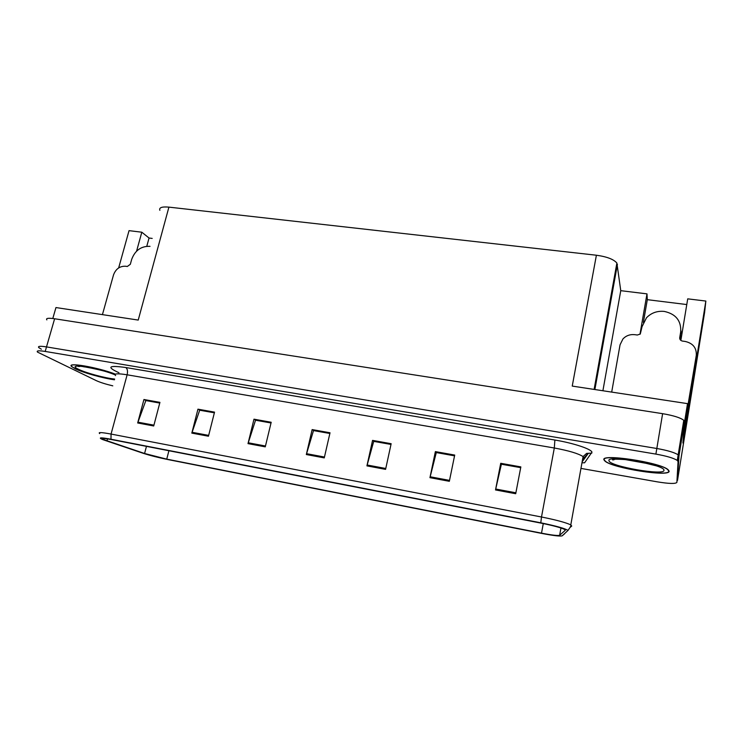 <?xml version="1.0" encoding="UTF-8"?>
<svg xmlns="http://www.w3.org/2000/svg" width="743" height="743" viewBox="0 0 743 743"><rect width="100%" height="100%" fill="white"/><g stroke="black" fill="none" stroke-linecap="round" stroke-linejoin="round"><path stroke-width="1.11" d="M680.857 340.405L687.721 298.844L705.85 301.054L682.928 443.051L684.127 426.993L687.526 403.635L684.452 422.637L683.774 420.278C680.365 417.687 673.307 415.486 662.617 413.675L54.62 318.756C48.249 317.855 45.657 318.236 46.855 319.899M159.866 210.325C158.872 207.585 161.881 206.517 168.912 207.13L596.397 255.23L572.24 386.091L687.526 403.635M52.799 318.506L55.957 307.556L138.226 320.075L168.912 207.13M152.194 238.41L149.046 238.02L141.811 232.206L129.041 230.646L118.657 267.926M705.85 301.054L704.615 312.366L677.514 480.377L678.963 456.053L678.173 454.874C674.69 452.533 667.576 450.407 656.831 448.493L46.512 346.907C40.122 345.922 37.559 346.173 38.822 347.65L41.367 349.219M680.384 335.037L681.275 337.907M596.397 255.23C606.882 256.679 613.709 259.288 616.885 263.059L620.758 290.671L602.898 390.762M620.758 290.671L646.986 293.866L639.983 334.285M141.811 232.206L136.591 251.153M686.783 304.556L647.311 299.67L646.986 293.866M149.046 238.02L146.789 246.258M681.805 334.694L680.857 330.561M647.311 299.67L643.364 322.471M115.462 374.166C97.426 367.181 65.468 361.776 71.792 366.689L75.247 368.788C83.17 372.698 102.543 378.113 114.441 379.794M604.031 459.936L605.006 461.124C612.436 468.127 670.102 477.331 669.127 471.164L668.059 469.641C659.933 462.22 599.61 453.276 604.031 459.936M105.135 440.116L103.119 439.224C101.475 438.101 104.494 438.259 112.174 439.698L541.108 523.137C552.736 525.487 560.547 527.567 564.531 529.397L565.293 530.279L559.628 535.285C557.956 535.861 551.91 535.146 541.508 533.158L166.738 459.137L144.579 453.49L105.135 440.116M103.091 439.726L142.832 453.174C149.863 455.45 158.157 457.567 167.723 459.518L541.786 533.428C553.47 535.666 560.268 536.465 562.182 535.824L568.005 530.428C565.061 528.459 555.987 525.923 540.793 522.812L110.986 439.234C101.085 437.413 98.095 437.432 101.995 439.28L103.091 439.726M83.03 366.429L84.135 366.866M580.952 468.406L657.453 481.873C669.081 483.767 675.554 483.944 676.882 482.402L678.963 456.053L678.173 454.874C674.69 452.533 667.576 450.407 656.831 448.493L46.512 346.907C40.122 345.922 37.559 346.173 38.822 347.65M515.707 493.724L520.843 466.901L500.726 463.298L495.516 489.943L515.707 493.724M500.726 463.298L501.525 464.217L520.704 467.653L501.386 464.226L495.516 489.943M449.339 481.306L454.707 455.069L435.37 451.614L429.946 477.675L449.339 481.306M454.549 455.84L436.29 452.571L429.946 477.675M454.558 455.812L436.466 452.571L435.37 451.614M385.58 469.372L391.152 443.71L372.559 440.385L366.931 465.88L385.58 469.372M372.559 440.385L373.924 441.379L390.994 444.435L373.71 441.37L366.931 465.88M153.717 425.98L159.931 402.372L143.938 399.511L137.678 422.971L153.717 425.98M159.754 403.059L145.842 400.57L137.678 422.971M159.754 403.031L146.176 400.607L143.938 399.511M208.458 436.225L214.541 412.133L197.944 409.17L191.824 433.113L208.458 436.225M199.988 410.266L214.365 412.811L199.681 410.21L191.824 433.113M199.997 410.238L197.944 409.17M265.27 446.859L271.195 422.265L253.976 419.182L248.004 443.627L265.27 446.859M271.028 422.981L255.527 420.213L248.004 443.627M255.806 420.259L253.976 419.182M324.264 457.892L330.022 432.779L312.144 429.584L306.33 454.54L324.264 457.892M312.144 429.584L313.75 430.606L329.864 433.485L313.5 430.587L306.33 454.54M676.882 482.402L678.062 461.598L677.272 460.446C673.78 458.143 666.657 456.035 655.893 454.103L45.202 351.439C38.812 350.445 36.258 350.668 37.521 352.117L96.395 380.685C100.333 382.469 105.794 384.187 112.787 385.84M255.815 420.232L271.028 422.953M150.021 246.36L149.687 246.314C140.994 246.137 134.994 250.502 131.669 259.418L130.322 264.294L127.322 266.477L125.474 266.226C119.734 266.078 115.741 268.985 113.512 274.938L102.432 314.633M683.987 428.915L696.293 355.312C696.674 347.845 692.94 343.22 685.111 341.436L682.501 341.083C680.551 340.638 679.631 339.486 679.734 337.638L680.699 331.768C681.294 320.744 675.824 313.955 664.279 311.419C657.183 310.741 651.249 312.868 646.466 317.8L642.054 326.679L640.29 333.997L637.355 335.019L634.81 334.675C630.083 334.192 626.126 335.613 622.94 338.947L620.052 344.798L611.693 392.1M680.597 333.737L679.771 338.743M680.616 333.746L680.458 334.582M680.644 333.096L679.956 339.291M696.293 355.312L683.885 430.197M681.498 440.348L680.551 440.2M684.396 428.971L684.294 430.253M114.459 379.747C102.701 378.113 83.355 372.717 75.489 368.825L72.071 366.754C65.793 361.869 97.593 367.274 115.397 374.193M604.365 460.001C600.01 453.406 659.691 462.257 667.725 469.595L668.784 471.099C669.768 477.21 612.687 468.109 605.331 461.171L604.365 460.001M614.034 459.759L612.176 459.081M54.62 318.756L45.202 351.439M662.617 413.675L655.893 454.103M684.526 421.615L678.062 461.598M617.414 264.406L594.883 389.536M118.926 372.68L117.348 371.992C106.49 366.736 109.305 365.24 125.799 367.525L554.872 440.032L554.315 448.001L127.127 374.797C117.58 373.283 113.735 373.543 115.592 375.586M554.872 440.032C573.327 443.079 591.242 449.004 591.948 452.162L584.602 462.796L581.964 462.805M582.391 460.409L583.896 458.329L583.088 456.583C578.314 453.518 568.729 450.657 554.315 448.001L541.498 516.998C556.052 519.914 565.822 522.543 570.791 524.883L571.729 526.044L570.345 527.242M562.182 535.824L564.689 533.688M540.793 522.812L541.498 516.998L111.06 434.061L110.986 439.234M99.748 433.587C97.704 432.129 101.475 432.296 111.06 434.061L127.127 374.797C127.898 371.221 127.452 368.807 125.799 367.525M584.026 457.772L588.326 453.314L591.827 453.128M541.508 533.158L543.282 523.574M559.628 535.285L560.956 527.994M107.011 440.794L107.531 438.881M144.579 453.49L146.464 446.367M166.738 459.137L168.912 450.732M324.468 457.029L306.562 453.685M265.474 446.004L248.246 442.782M208.672 435.389L192.075 432.287M153.931 425.163L137.938 422.173M385.766 468.48L367.153 465.007M449.524 480.396L430.151 476.774M515.883 492.795L495.711 489.024M680.699 331.768L680.625 333.561M679.734 337.638L679.706 338.334M114.645 379.051C105.135 378.141 86.095 373.032 78.814 369.401C63.777 362.528 98.039 367.571 115.035 374.844M82.826 366.401L84.108 366.912M609.028 460.799C605.406 454.484 665.171 464.672 663.954 470.273C664.901 476.012 609.455 466.344 609.028 460.799M614.86 458.895L615.343 459.09M624.974 459.527L649.076 463.846M683.774 420.278L677.272 460.446M616.885 263.059L594.112 389.425M103.119 439.224L103.323 438.481M582.14 461.849L588.326 453.314L586.608 453.397L583.088 456.583L570.791 524.883C571.441 525.115 570.513 526.963 568.005 530.428M80.058 366.308L78.814 366.559C72.795 364.265 106.825 370.506 113.716 374.314M655.772 465.712L639.333 461.654L626.284 459.657C615.808 458.96 611.322 459.072 612.826 459.991L615.269 459.146"/></g></svg>
